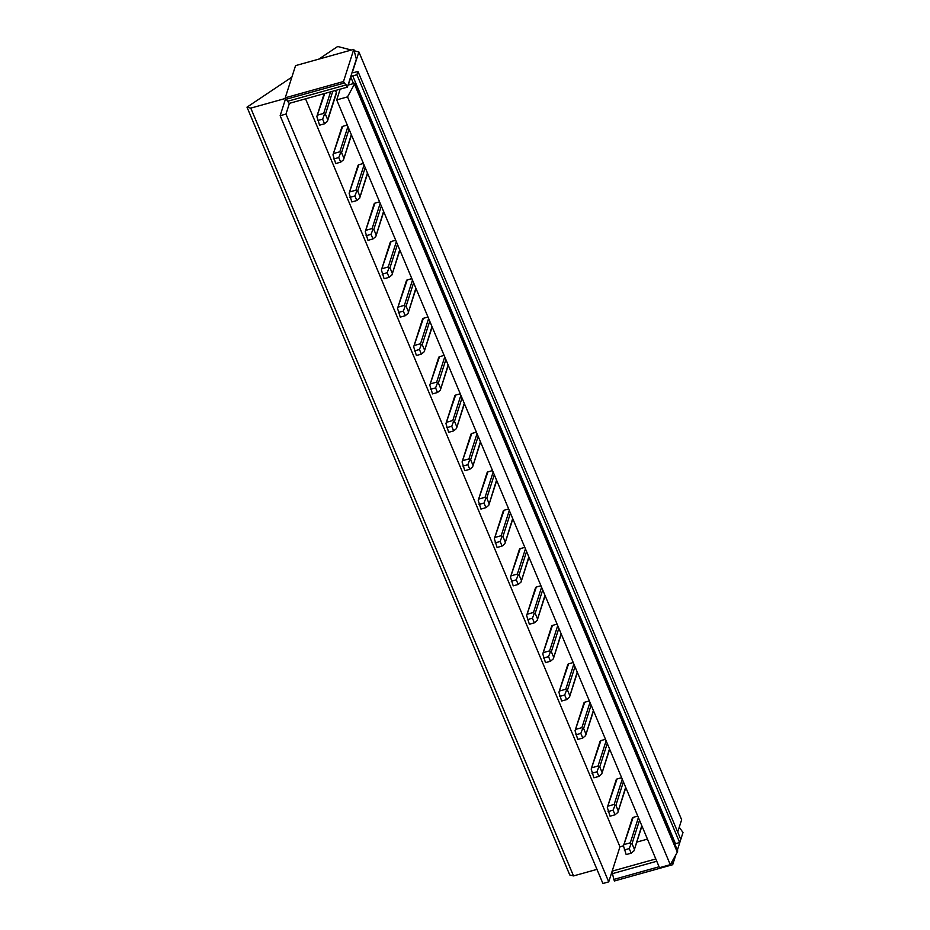 <?xml version="1.0" encoding="UTF-8"?>
<svg xmlns="http://www.w3.org/2000/svg" width="930" height="930" viewBox="0 0 930 930"><rect width="100%" height="100%" fill="white"/><g stroke="black" fill="none" stroke-linecap="round" stroke-linejoin="round"><path stroke-width="1.4" d="M353.795 49.36L343.484 81.538L347.367 87.153L356.364 59.102L353.795 49.36L295.554 65.623L285.243 97.801L343.484 81.538M285.243 97.801L289.137 103.416L347.367 87.153M285.894 99.336L344.123 83.084M288.161 101.114L346.402 84.851M659.091 866.783L613.812 879.431L614.451 880.966L672.692 864.702L671.844 861.924M670.972 863.47L672.041 863.168M679.26 827.235L683.004 832.513L677.365 850.125M675.878 854.763L672.692 864.702M613.812 879.431L612.033 871.561M612.858 873.526L656.766 861.261M289.404 103.346L285.975 114.076L608.731 881.873L612.161 871.143L655.801 858.96M647.454 839.127L636.794 842.103M623.484 845.812L619.961 846.8L612.161 871.143M305.551 98.836L619.961 846.8M608.731 881.873L602.907 883.5L280.151 115.692L285.603 98.661M285.975 114.076L280.151 115.692M340.159 89.175L336.718 99.905L659.475 867.702L670.286 864.679L677.319 852.206L677.714 850.962L354.958 83.165L347.529 96.883L336.718 99.905M354.4 50.813L358.899 51.975L352.4 72.226A1.802 0.698 -22.8 0 0 352.4 72.459A1.802 0.698 -22.8 0 0 353.807 72.587L357.957 71.424L356.899 74.726L352.749 75.888A1.802 0.698 -22.8 0 0 350.819 77.178L348.308 85.014L354.958 83.165M318.792 59.136L337.671 46.5L351.377 50.034M285.51 98.417L250.763 108.124L246.996 107.159L291.869 77.144M324.779 93.465L316.851 116.483L319.56 125.178L324.558 123.783L327.372 121.412L336.393 93.279A1.349 1.186 -162.2 0 0 336.358 92.512L335.498 90.477M347.297 125.062L342.682 126.352A1.349 1.186 -162.2 0 0 341.915 127.852L342.345 126.503M363.432 163.459L358.817 164.75A1.349 1.186 -162.2 0 0 358.05 166.249L358.492 164.889M379.568 201.845L374.953 203.135A1.349 1.186 -162.2 0 0 374.186 204.635L374.627 203.275M395.715 240.231L391.088 241.521A1.349 1.186 -162.2 0 0 390.333 243.021L390.763 241.672M411.851 278.628L407.235 279.918A1.349 1.186 -162.2 0 0 406.468 281.418L406.898 280.058M427.986 317.014L423.371 318.304A1.349 1.186 -162.2 0 0 422.604 319.804L423.034 318.444M444.122 355.411L439.506 356.702A1.349 1.186 -162.2 0 0 438.739 358.201L439.181 356.841M460.257 393.797L455.642 395.087A1.349 1.186 -162.2 0 0 454.875 396.587L455.316 395.227M476.404 432.183L471.777 433.473A1.349 1.186 -162.2 0 0 471.022 434.973L471.452 433.624M492.54 470.58L487.925 471.87A1.349 1.186 -162.2 0 0 487.157 473.37L487.587 472.01M508.675 508.966L504.06 510.256A1.349 1.186 -162.2 0 0 503.293 511.756L503.723 510.396M524.811 547.351L520.196 548.642A1.349 1.186 -162.2 0 0 519.428 550.142L519.87 548.793M540.946 585.749L536.331 587.039A1.349 1.186 -162.2 0 0 535.564 588.539L536.005 587.179M557.093 624.135L552.466 625.425A1.349 1.186 -162.2 0 0 551.711 626.925L552.141 625.565M573.229 662.532L568.602 663.822A1.349 1.186 -162.2 0 0 567.846 665.322L568.277 663.962M589.364 700.918L584.749 702.208A1.349 1.186 -162.2 0 0 583.982 703.708L584.412 702.348M605.5 739.304L600.885 740.594A1.349 1.186 -162.2 0 0 600.117 742.094L600.559 740.745M621.635 777.701L617.02 778.991A1.349 1.186 -162.2 0 0 616.253 780.491L616.695 779.131M637.771 816.087L633.156 817.377A1.349 1.186 -162.2 0 0 632.4 818.877L632.83 817.517M596.967 869.376L573.519 875.921L569.753 874.956L246.996 107.159M358.899 51.975L681.644 819.772L677.703 832.071M357.957 71.424L680.713 839.232L679.656 842.534L675.506 843.696A1.802 0.698 -22.8 0 0 674.773 843.963M347.529 96.883L670.286 864.679M354.562 84.397L677.319 852.206M356.899 74.726L679.656 842.534M250.763 108.124L573.519 875.921M317.63 120.563L322.617 119.168L324.43 114.425L325.419 114.239L327.674 119.621L327.372 121.412M317.874 115.029L323.698 113.402L324.43 114.425M322.617 119.168L324.558 123.783M342.682 126.352L332.987 154.88L335.707 163.564L340.694 162.169L343.507 159.797L351.308 134.606M333.765 158.96L338.752 157.565L340.566 152.811L341.554 152.636L343.809 158.007M351.47 134.99L343.507 159.797M334.01 153.415L339.834 151.788L340.566 152.811M338.752 157.565L340.694 162.169M358.817 164.75L349.122 193.266L351.842 201.95L356.829 200.555L359.643 198.195L367.443 173.003M350.145 191.801L355.969 190.185L356.713 191.208L357.69 191.022L359.945 196.393M367.606 173.387L359.643 198.195M349.901 197.346L354.9 195.951L356.713 191.208M354.9 195.951L356.829 200.555M374.953 203.135L365.269 231.651L367.978 240.347L372.965 238.952L375.79 236.58L383.579 211.389M366.281 230.198L372.105 228.571L372.849 229.594L373.825 229.419L376.092 234.79M383.741 211.773L375.79 236.58M366.036 235.732L371.035 234.348L372.849 229.594M371.035 234.348L372.965 238.952M391.088 241.521L381.405 270.049L384.113 278.733L389.112 277.338L391.925 274.966L399.726 249.775M382.428 268.584L388.252 266.957L388.984 267.98L389.961 267.805L392.228 273.176M399.888 250.158L391.925 274.966M382.184 274.129L387.171 272.734L388.984 267.98M387.171 272.734L389.112 277.338M407.235 279.918L397.54 308.435L400.249 317.118L405.248 315.735L408.061 313.364L415.861 288.172M398.563 306.981L404.387 305.354L405.12 306.377L406.108 306.191L408.363 311.573M416.024 288.556L408.061 313.364M398.319 312.515L403.306 311.12L405.12 306.377M403.306 311.12L405.248 315.735M423.371 318.304L413.676 346.82L416.396 355.516L421.383 354.121L424.196 351.749L431.997 326.558M414.699 345.367L420.523 343.74L421.255 344.763L422.243 344.588L424.499 349.959M432.159 326.942L424.196 351.749M414.454 350.912L419.442 349.517L421.255 344.763M419.442 349.517L421.383 354.121M439.506 356.702L429.811 385.218L432.531 393.901L437.519 392.507L440.332 390.147L448.132 364.944M430.834 383.753L436.658 382.125L437.402 383.148L438.379 382.974L440.634 388.345M448.295 365.327L440.332 390.147M430.59 389.298L435.589 387.903L437.402 383.148M435.589 387.903L437.519 392.507M455.642 395.087L445.958 423.603L448.667 432.299L453.654 430.904L456.467 428.532L464.268 403.341M446.97 422.15L452.794 420.523L453.538 421.546L454.514 421.36L456.77 426.742M464.43 403.725L456.467 428.532M446.726 427.684L451.724 426.289L453.538 421.546M451.724 426.289L453.654 430.904M471.777 433.473L462.094 462.001L464.802 470.685L469.79 469.29L472.614 466.918L480.415 441.727M463.117 460.536L468.929 458.909L469.673 459.932L470.65 459.757L472.917 465.128M480.577 442.11L472.614 466.918M462.873 466.081L467.86 464.686L469.673 459.932M467.86 464.686L469.79 469.29M487.925 471.87L478.229 500.387L480.938 509.07L485.937 507.675L488.75 505.316L496.55 480.124M479.252 498.922L485.076 497.306L485.809 498.329L486.797 498.143L489.052 503.525M496.713 480.508L488.75 505.316M479.008 504.467L483.995 503.072L485.809 498.329M483.995 503.072L485.937 507.675M504.06 510.256L494.365 538.772L497.073 547.468L502.072 546.073L504.885 543.701L512.686 518.51M495.388 537.319L501.212 535.692L501.944 536.715L502.932 536.54L505.188 541.911M512.849 518.894L504.885 543.701M495.144 542.853L500.131 541.469L501.944 536.715M500.131 541.469L502.072 546.073M520.196 548.642L510.5 577.17L513.221 585.854L518.208 584.459L521.021 582.087L528.821 556.896M511.523 575.705L517.347 574.077L518.091 575.1L519.068 574.926L521.323 580.297M528.984 557.279L521.021 582.087M511.279 581.25L516.266 579.855L518.091 575.1M516.266 579.855L518.208 584.459M536.331 587.039L526.647 615.555L529.356 624.239L534.343 622.856L537.156 620.484L544.957 595.293M527.659 614.102L533.483 612.475L534.227 613.498L535.203 613.312L537.459 618.694M545.12 595.677L537.156 620.484M527.415 619.636L532.413 618.241L534.227 613.498M532.413 618.241L534.343 622.856M552.466 625.425L542.783 653.941L545.492 662.637L550.479 661.242L553.303 658.87L561.104 633.679M543.794 652.488L549.618 650.861L550.362 651.884L551.339 651.709L553.606 657.08M561.255 634.062L553.303 658.87M543.55 658.033L548.549 656.638L550.362 651.884M548.549 656.638L550.479 661.242M568.602 663.822L558.918 692.338L561.627 701.022L566.626 699.627L569.439 697.268L577.239 672.065M559.941 690.874L565.766 689.246L566.498 690.269L567.474 690.095L569.741 695.466M577.402 672.448L569.439 697.268M559.697 696.419L564.684 695.024L566.498 690.269M564.684 695.024L566.626 699.627M584.749 702.208L575.054 730.724L577.763 739.42L582.761 738.025L585.575 735.653L593.375 710.462M576.077 729.271L581.901 727.644L582.633 728.667L583.622 728.481L585.877 733.863M593.538 710.846L585.575 735.653M575.833 734.805L580.82 733.41L582.633 728.667M580.82 733.41L582.761 738.025M600.885 740.594L591.189 769.122L593.91 777.806L598.897 776.411L601.71 774.039L609.51 748.848M592.212 767.657L598.037 766.029L598.781 767.052L599.757 766.878L602.012 772.249M609.673 749.231L601.71 774.039M591.968 773.202L596.955 771.807L598.781 767.052M596.955 771.807L598.897 776.411M617.02 778.991L607.337 807.507L610.045 816.191L615.032 814.796L617.846 812.436L625.646 787.245M608.348 806.043L614.172 804.427L614.916 805.45L615.893 805.264L618.148 810.646M625.809 787.629L617.846 812.436M608.104 811.588L613.102 810.193L614.916 805.45M613.102 810.193L615.032 814.796M633.156 817.377L623.472 845.893L626.181 854.589L631.168 853.194L633.993 850.822L641.793 825.631M624.483 844.44L630.308 842.813L631.052 843.836L632.028 843.661L634.295 849.032M641.944 826.014L633.993 850.822M624.239 849.974L629.238 848.59L631.052 843.836M629.238 848.59L631.168 853.194M350.819 77.178L353.505 83.572M675.506 843.696L352.749 75.888M325.419 114.239L332.789 91.233M327.674 119.621L336.358 92.512M323.698 113.402L330.603 91.838M341.554 152.636L349.052 129.235M339.834 151.788L347.925 126.55M357.69 191.022L365.188 167.621M355.969 190.185L364.06 164.936M373.825 229.419L381.323 206.018M372.105 228.571L380.196 203.333M389.961 267.805L397.459 244.404M388.252 266.957L396.331 241.719M406.108 306.191L413.606 282.79M404.387 305.354L412.467 280.104M422.243 344.588L429.741 321.187M420.523 343.74L428.614 318.502M438.379 382.974L445.877 359.573M436.658 382.125L444.749 356.888M454.514 421.36L462.012 397.959M452.794 420.523L460.885 395.273M470.65 459.757L478.148 436.356M468.929 458.909L477.02 433.671M486.797 498.143L494.283 474.742M485.076 497.306L493.156 472.056M502.932 536.54L510.43 513.139M501.212 535.692L509.303 510.454M519.068 574.926L526.566 551.525M517.347 574.077L525.438 548.84M535.203 613.312L542.702 589.911M533.483 612.475L541.574 587.225M551.339 651.709L558.837 628.308M549.618 650.861L557.709 625.623M567.474 690.095L574.973 666.694M565.766 689.246L573.845 664.008M583.622 728.481L591.12 705.08M581.901 727.644L589.98 702.394M599.757 766.878L607.255 743.477M598.037 766.029L606.128 740.792M615.893 805.264L623.391 781.863M614.172 804.427L622.263 779.177M632.028 843.661L639.526 820.26M630.308 842.813L638.399 817.575M324.151 93.639L316.886 116.343M341.88 127.096L333.021 154.729M358.015 165.482L349.157 193.126M374.151 203.879L365.292 231.512M390.286 242.265L381.428 269.898M406.422 280.651L397.575 308.295M422.569 319.048L413.711 346.681M438.704 357.434L429.846 385.078M454.84 395.82L445.982 423.464M470.975 434.217L462.117 461.85M487.111 472.603L478.264 500.247M503.258 511L494.4 538.633M519.393 549.386L510.535 577.03M535.529 587.772L526.671 615.416M551.664 626.169L542.806 653.802M567.8 664.555L558.953 692.199M583.935 702.941L575.089 730.585M600.083 741.338L591.224 768.971M616.218 779.724L607.36 807.368M632.354 818.121L623.495 845.754"/></g></svg>
